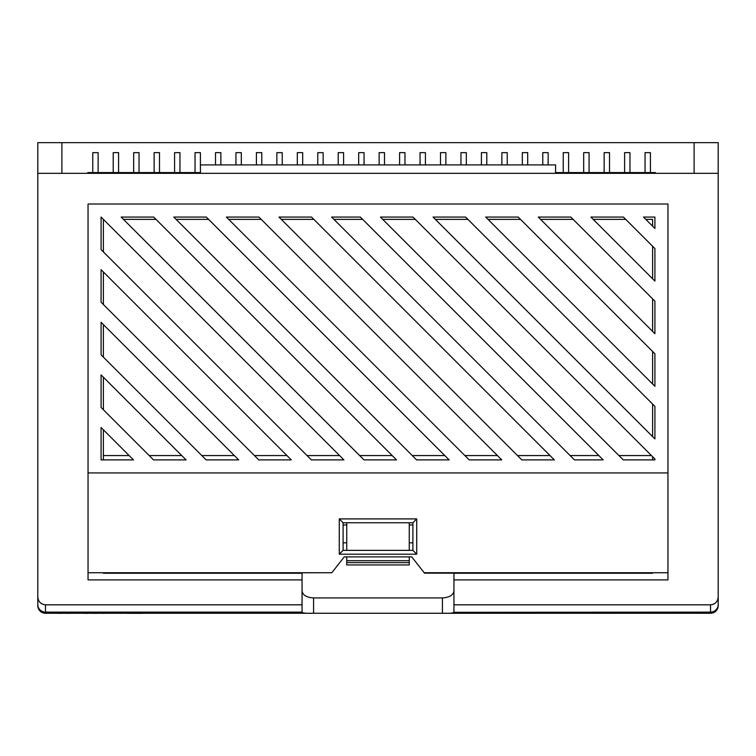 <?xml version="1.0" encoding="UTF-8"?>
<svg xmlns="http://www.w3.org/2000/svg" width="756" height="756" viewBox="0 0 756 756"><rect width="100%" height="100%" fill="white"/><g stroke="black" fill="none" stroke-linecap="round" stroke-linejoin="round"><path stroke-width="1.13" d="M92.761 172.576L92.761 152.636L98.129 152.636L98.129 172.576M113.22 172.576L113.22 152.636L118.588 152.636L118.588 172.576M133.67 172.576L133.67 152.636L139.038 152.636L139.038 172.576M154.129 172.576L154.129 152.636L159.497 152.636L159.497 172.576M174.579 172.576L174.579 152.636L179.956 152.636L179.956 172.576M195.039 172.576L195.039 152.636L200.406 152.636L200.406 172.576M215.498 164.903L215.498 152.636L220.865 152.636L220.865 164.903M235.948 164.903L235.948 152.636L241.315 152.636L241.315 164.903M256.407 164.903L256.407 152.636L261.774 152.636L261.774 164.903M276.857 164.903L276.857 152.636L282.234 152.636L282.234 164.903M297.316 164.903L297.316 152.636L302.683 152.636L302.683 164.903M317.775 164.903L317.775 152.636L323.143 152.636L323.143 164.903M338.225 164.903L338.225 152.636L343.593 152.636L343.593 164.903M358.684 164.903L358.684 152.636L364.052 152.636L364.052 164.903M379.134 164.903L379.134 152.636L384.511 152.636L384.511 164.903M399.593 164.903L399.593 152.636L404.961 152.636L404.961 164.903M420.052 164.903L420.052 152.636L425.42 152.636L425.42 164.903M440.502 164.903L440.502 152.636L445.87 152.636L445.87 164.903M460.962 164.903L460.962 152.636L466.329 152.636L466.329 164.903M481.411 164.903L481.411 152.636L486.788 152.636L486.788 164.903M501.871 164.903L501.871 152.636L507.238 152.636L507.238 164.903M522.33 164.903L522.33 152.636L527.697 152.636L527.697 164.903M542.78 164.903L542.78 152.636L548.147 152.636L548.147 164.903M563.239 172.576L563.239 152.636L568.606 152.636L568.606 172.576M583.689 172.576L583.689 152.636L589.066 152.636L589.066 172.576M604.148 172.576L604.148 152.636L609.516 152.636L609.516 172.576M624.607 172.576L624.607 152.636L629.975 152.636L629.975 172.576M645.057 172.576L645.057 152.636L650.425 152.636L650.425 172.576M343.101 522.746L343.101 550.359L412.899 550.359L412.899 522.746L343.101 522.746L339.264 518.909L416.736 518.909L416.736 554.195L339.264 554.195L339.264 518.909M652.617 573.161L424.503 573.161L411.755 556.879L344.245 556.879L331.827 572.736L88.046 572.736L88.046 579.899L302.06 579.899L302.06 604.828L45.473 604.828L45.473 612.124L302.06 612.124L302.06 604.828M331.827 572.736L103.383 573.161M142.345 613.343L133.075 613.343L142.345 613.267M102.032 613.343L106.539 613.267L102.032 613.267M90.928 613.267L96.551 613.343L90.928 613.267M84.502 613.267L88.178 613.267M66.226 613.343L70.733 613.267L66.226 613.267M53.459 613.267L62.2 613.343L53.459 613.267M718.172 606.208C717.425 610.517 714.874 612.861 710.527 613.267L45.473 613.267A7.673 7.673 0 0 1 37.8 605.594L37.8 173.341L718.2 173.341L718.2 605.594A7.673 7.673 0 0 1 710.527 613.267L710.527 604.828C715.157 604.327 717.709 601.738 718.2 597.042M119.873 613.343L121.943 613.267M123.606 613.267L132.347 613.343L123.606 613.267M87.772 173.341L87.772 172.576L200.425 172.576M555.575 172.576L655.414 172.576L655.414 173.341M61.888 173.341L61.888 142.657L37.8 142.657L37.8 173.341M61.888 142.657L718.2 142.657L718.2 173.341M103.383 219.372L103.383 251.909M103.383 271.98L103.383 304.526M103.383 324.598L103.383 357.144M103.383 377.206L103.383 409.752M103.383 429.824L103.383 459.894M652.617 459.894L652.617 456.7M652.617 436.628L652.617 404.082M652.617 351.474L652.617 384.02M652.617 298.856L652.617 331.402M652.617 246.248L652.617 278.794M652.617 226.176L652.617 219.372L645.804 219.372M623.435 217.066L590.89 217.066L654.913 281.09L654.913 248.544L623.435 217.066M570.818 217.066L538.281 217.066L654.913 333.708L654.913 301.162L570.818 217.066M518.21 217.066L485.664 217.066L654.913 386.316L654.913 353.77L518.21 217.066M465.592 217.066L433.046 217.066L654.913 438.934L654.913 406.388L465.592 217.066M360.366 217.066L331.61 217.066L574.437 459.894L603.193 459.894L360.366 217.066M311.538 217.066L278.992 217.066L521.82 459.894L554.365 459.894L311.538 217.066M258.921 217.066L226.384 217.066L469.211 459.894L501.757 459.894L258.921 217.066M206.312 217.066L173.767 217.066L416.594 459.894L449.14 459.894L206.312 217.066M153.695 217.066L121.149 217.066L363.986 459.894L396.522 459.894L153.695 217.066M101.087 269.684L101.087 302.22L258.75 459.894L291.296 459.894L101.087 269.684M101.087 322.292L101.087 354.838L206.142 459.894L238.688 459.894L101.087 322.292M101.087 374.91L101.087 407.456L153.525 459.894L186.071 459.894L101.087 374.91M101.087 217.066L101.087 249.612L311.368 459.894L343.914 459.894L101.087 217.066M654.913 228.482L654.913 217.066L643.507 217.066L654.913 228.482M623.265 459.894L654.913 459.894L654.913 459.005L412.984 217.066L380.438 217.066L623.265 459.894M101.087 427.518L101.087 459.894L133.462 459.894L101.087 427.518M710.527 604.828L453.94 604.828L453.94 579.899L667.954 579.899L667.954 472.935L88.046 472.935L88.046 572.736M667.954 472.935L667.954 204.025L88.046 204.025L88.046 472.935M37.8 597.042C38.291 601.738 40.843 604.327 45.473 604.828M302.06 591.031C302.787 595.189 306.624 597.486 313.57 597.92L313.57 613.258L442.43 613.258C449.451 613.447 453.288 613.125 453.94 612.313L710.527 612.124A7.673 7.56 180 0 0 718.2 604.564M313.57 613.258C306.567 613.447 302.731 613.125 302.06 612.313L302.06 612.124M453.94 604.828L453.94 612.124M302.06 573.161L302.06 579.899M453.94 579.899L453.94 573.161M313.57 597.92L442.43 597.92C449.376 597.486 453.213 595.189 453.94 591.031M343.101 542.827L346.739 542.827M409.261 542.827L412.899 542.827M625.741 219.372L593.195 219.372M573.124 219.372L540.578 219.372M520.506 219.372L487.97 219.372M467.898 219.372L435.352 219.372M415.28 219.372L382.734 219.372M362.672 219.372L333.906 219.372M313.844 219.372L281.298 219.372M261.226 219.372L228.681 219.372M208.609 219.372L176.072 219.372M156.001 219.372L123.455 219.372M343.101 524.947L346.739 524.947M409.261 524.947L412.899 524.947M667.954 572.736L424.173 572.736M302.06 573.246L103.383 573.246M652.617 573.246L453.94 573.246M346.739 564.94L409.261 564.94L409.261 562.634L346.739 562.634L346.739 564.94M346.739 556.879L346.739 562.634M409.261 556.879L409.261 562.634M409.261 522.746L409.261 550.359M346.739 522.746L346.739 550.359M555.575 173.341L555.575 164.903L200.425 164.903L200.425 173.341M694.112 142.657L694.112 173.341M84.502 613.343L88.178 613.343M37.828 606.208C38.575 610.517 41.126 612.861 45.473 613.267L45.473 612.124A7.673 7.56 180 0 1 37.8 604.564M416.736 518.909L412.899 522.746M343.101 550.359L339.264 554.195M416.736 554.195L412.899 550.359M442.43 613.258L442.43 597.92M651.474 455.566L618.928 455.566M598.865 455.566L570.1 455.566M550.037 455.566L517.491 455.566M497.42 455.566L464.874 455.566M444.802 455.566L412.266 455.566M392.194 455.566L359.648 455.566M339.576 455.566L307.03 455.566M286.968 455.566L254.422 455.566M234.351 455.566L201.805 455.566M181.742 455.566L149.197 455.566M129.125 455.566L103.383 455.566M346.739 560.716L409.261 560.716"/></g></svg>
